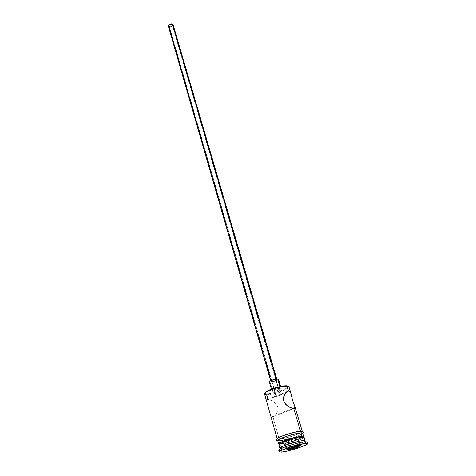 <?xml version="1.0" encoding="UTF-8"?>
<svg xmlns="http://www.w3.org/2000/svg" width="476" height="476" viewBox="0 0 476 476"><rect width="100%" height="100%" fill="white"/><g stroke="black" fill="none" stroke-linecap="round" stroke-linejoin="round"><path stroke-width="0.36" stroke-dasharray="2.38 1.78" d="M287.111 386.197C295.876 386.333 274.658 394.949 266.584 394.604L266.917 393.777C272.921 394.068 289.765 388.178 288.159 386.316L287.218 387.738L284.636 389.195L276.467 392.129L268.351 393.723L265.84 393.682L264.936 393.063L266.917 393.777L266.584 394.604C272.784 394.896 290.152 388.898 288.991 386.839M269.91 413.043L271.207 415.941L272.867 416.738L273.855 416.488L276.723 413.567L277.925 410.425L278.079 408.652L277.08 405.195L274.682 402.482L271.778 400.596L267.952 399.418L276.241 396.062L279.519 395.621L280.471 394.896L280.108 394.491L286.623 391.849L279.489 394.592L280.108 394.491L172.128 24.484C170.307 24.032 169.248 24.556 168.962 26.049L276.241 396.062L275.896 396.026L279.489 394.592L267.155 399.554L266.536 400.435L266.762 401.899M275.896 396.026L168.962 26.049M168.361 26.216L168.92 26.918L271.344 381.585L270.844 381.407C271.79 380.419 273.652 379.771 276.437 379.455L272.736 380.241L271.076 381.056L271.064 381.55L276.02 380.389L276.931 379.681L276.306 379.021L276.925 379.64C275.991 380.622 274.128 381.27 271.344 381.585L168.92 26.918C171.348 27.513 172.752 26.817 173.133 24.829L173.163 24.936M269.321 381.841L270.082 382.115L272.748 391.385L271.992 391.141C271.522 390.374 278.168 388.083 280.441 388.232L274.86 389.439L272.343 390.635L271.986 391.088L272.332 391.343L276.538 390.737L280.364 389.267L281.173 388.535L280.441 388.232L279.965 386.607L280.441 388.232L281.167 388.47C281.619 389.243 275.051 391.51 272.748 391.385L270.082 382.115C272.385 382.293 278.912 380.015 278.448 379.193L278.454 379.259M270.106 413.721L271.207 415.941L272.867 416.738L293.769 408.581L272.867 416.738L278.763 437.527L272.867 416.738L274.872 415.834L277.109 412.847L277.925 410.425L277.805 406.873L275.991 403.719L271.778 400.596L267.952 399.418L266.685 399.947L266.631 401.429M302.343 437.218C310.959 436.48 288.908 444.477 280.894 445.048L281.405 443.769C286.457 443.43 300.915 438.961 302.617 437.2M305.241 441.728C314.785 440.841 289.961 449.725 280.977 450.469L281.828 448.338C287.159 447.922 302.296 443.305 304.664 441.365C302.296 443.305 287.159 447.922 281.828 448.338L280.894 445.048C287.076 444.62 305.057 438.777 304.11 437.474M277.466 438.372L281.024 436.48L287.629 434.142L294.989 432.166L300.517 431.25C294.561 431.464 276.068 437.515 277.199 438.854L279.222 439.146L282.601 438.652L291.859 436.284L299.94 433.303L301.992 432.119L302.337 431.69L301.891 431.286L302.343 431.553L300.689 432.934C296.488 435.207 284.101 438.807 279.335 439.134L278.775 437.569L279.222 439.146L277.407 439.05L277.443 438.39M301.588 431.244L301.135 431.232M280.614 444.06L280.4 443.299L280.614 444.06L279.466 444.102L280.614 444.06C285.838 443.697 300.523 439.247 303.236 437.194L293.281 441.151L280.614 444.06M277.669 440.502L279.686 440.782L280.251 442.775L279.686 440.782C285.868 440.419 303.795 434.558 302.831 433.196L302.831 433.333M278.71 450.248L280.977 450.469L281.447 452.123L280.977 450.469C287.95 449.903 308.204 443.358 307.175 441.978M277.948 439.223L279.091 439.193C287.242 438.723 309.513 430.524 300.648 431.202L302.361 431.345M301.141 432.857C310.007 432.148 287.706 440.33 279.555 440.83L277.734 440.752M278.787 439.437L279.049 440.776C286.213 440.443 302.058 434.957 302.962 433.338M278.882 444.804L280.894 445.048L281.828 448.338L279.823 448.13M280.894 445.048L281.405 443.769L279.995 443.775L284.535 443.293L293.127 441.079L299.13 438.985L302.867 436.885M302.903 433.44L298.904 435.617L292.359 437.92L279.555 440.83M277.657 440.431L278.555 440.812M279.686 440.782L292.329 437.902L298.797 435.635L302.48 433.755M279.091 439.193L284.66 438.241L291.883 436.296L298.428 433.999L302.141 432.077M282.899 435.718L280.911 436.498M277.312 438.408L277.038 438.824M264.513 393.95L266.584 394.604L267.952 399.418M280.501 448.386L281.828 448.338L280.977 450.469M295.037 407.581L294.941 408.003M294.465 405.397L294.68 405.957M292.312 399.132L293.942 404.118M291.389 394.931L291.574 395.699M290.152 391.956L290.735 392.944M278.085 379.729L274.741 381.234L270.082 382.115M173.091 25.603L171.521 27.001L168.92 26.918M169.379 26.573L170.622 26.805L171.943 26.293L172.479 24.859L170.878 24.246L169.551 24.764L168.932 25.728L169.379 26.573C171.199 27.019 172.252 26.495 172.538 25.008L280.108 394.491L280.495 394.687L279.519 395.621L276.241 396.062L169.379 26.573M288.623 442.68L294.769 440.895L296.334 446.256L294.769 440.895L297.696 439.366L294.43 439.634L288.194 441.442L285.314 442.966L288.623 442.68L290.17 448.047L288.623 442.68L294.769 440.895L297.696 439.366L299.452 445.34L297.696 439.366L294.43 439.634L296.185 445.649L294.43 439.634L288.194 441.442L289.932 447.464L288.194 441.442L285.314 442.966L287.028 448.951L285.314 442.966L288.623 442.68M288.504 448.803L287.028 448.951L289.932 447.464L296.185 445.649L299.452 445.34L298.131 446.006L299.452 445.34L300.38 445.792L299.452 445.34L296.185 445.649L296.732 446.143L296.185 445.649L289.932 447.464L289.735 448.178L289.932 447.464L287.028 448.951L286.493 449.832L287.028 448.951L288.504 448.803M276.925 379.64L276.729 378.967M281.167 388.47L280.584 386.476M285.802 392.629L266.536 400.435M277.633 440.699L279.043 440.776M292.764 408.467L275.539 415.197M271.992 391.141L271.421 389.142M270.844 381.407L270.648 380.735M280.495 394.687L172.538 25.008"/><path stroke-width="0.71" d="M291.193 394.199L288.991 386.839L285.915 385.78C281.393 385.733 270.338 388.946 266.542 391.409L264.936 393.063L265.804 391.909L270.13 389.648L279.007 386.827L284.981 385.822L288.045 386.173L286.403 385.786L287.111 386.197L288.557 391.07L286.623 391.849L288.557 391.07L289.426 391.308L290.735 392.944L292.788 400.929L294.858 406.486L294.941 408.003L294.525 408.426L291.371 408.051L287.641 406.016L285.546 404.16L283.66 400.911L283.529 397.27L284.35 394.836L286.588 391.879L288.557 391.07L287.111 386.197C281.126 385.768 263.216 391.938 264.513 393.95L269.91 413.043M168.92 26.918L168.403 25.454L169.539 24.258L171.836 23.848L173.139 24.835L172.586 24.133L276.306 379.021L172.586 24.133C170.158 23.532 168.754 24.228 168.361 26.216L270.648 380.735M269.315 381.788L270.66 380.729L273.914 379.539L278.377 379.092L277.71 378.92L279.965 386.607L277.71 378.92C275.443 378.729 268.839 381.026 269.321 381.841L271.421 389.142M266.762 401.899L270.106 413.721M305.098 440.788L304.11 437.474L302.29 437.224L301.177 436.522L302.29 437.224L303.283 440.562L305.146 441.74L303.283 440.562L305.098 440.788L304.664 441.365C305.532 440.705 305.098 440.431 303.367 440.55M302.617 437.2C303.218 436.653 302.754 436.427 301.231 436.522M267.952 399.418L266.584 394.604C263.96 394.497 263.829 393.67 266.191 392.123C270.184 389.529 281.84 386.143 286.6 386.191L287.111 386.197M301.135 431.232L301.588 431.244M294.941 408.003L293.769 408.581L300.505 431.214L293.769 408.581L289.908 407.402L286.909 405.457L284.416 402.637L283.66 400.911L283.529 397.27L285.612 392.855L287.593 391.266L288.557 391.07L290.152 391.956M280.4 443.299L280.251 442.775L280.4 443.299M301.992 436.224L303.813 436.486L303.236 437.194L303.682 436.337L301.992 436.224L301.005 432.904L301.992 436.224L296.459 437.176L286.659 439.943L279.626 442.823L278.597 443.739L279.466 444.102L278.603 443.81C277.49 442.543 296.048 436.516 301.992 436.224M303.813 436.486L302.831 433.196L301.005 432.904C295.055 433.148 276.544 439.187 277.669 440.502L278.597 443.805M305.646 443.418L307.675 443.644C308.692 444.995 288.414 451.534 281.447 452.123L287.653 450.968L298.375 447.934L306.312 444.798L307.663 443.787L306.853 443.37L299.41 444.548L291.062 446.809L280.34 450.873L279.174 451.849L281.447 452.123L279.18 451.92C277.948 450.635 298.982 443.858 305.646 443.418L305.146 441.74L305.646 443.418M307.669 443.632L307.175 441.978L305.146 441.74C298.482 442.156 277.472 448.933 278.71 450.248L279.174 451.914M282.899 435.718L292.651 432.702L299.13 431.363L301.195 431.262L301.141 432.857L301.195 431.262L300.648 431.202C294.989 431.405 277.389 437.01 277.08 438.693M302.837 433.202L301.005 432.904L297.637 433.386L288.087 435.802L279.757 438.89L277.776 440.062L277.734 440.752C274.39 439.955 294.573 433.124 301.141 432.857L302.849 432.993L302.903 433.44M289.735 448.178L296.732 446.143L300.38 445.792L297.078 447.452L290.187 449.457L286.493 449.832L289.735 448.178L286.493 449.832L290.187 449.457L290.17 448.047L290.336 448.624L288.504 448.803L290.336 448.624L290.187 449.457L297.078 447.452L296.5 446.827L290.336 448.624L296.5 446.827L296.334 446.256L297.078 447.452L300.38 445.792L296.732 446.143L289.735 448.178M279.823 448.13C278.728 446.934 297.339 440.913 303.283 440.562L302.29 437.224C296.346 437.527 277.776 443.555 278.882 444.804L279.823 448.13M280.894 445.048C278.46 445.233 278.246 444.762 280.239 443.644C284.154 441.425 297.726 437.474 302.29 437.224L301.177 436.522L299.791 436.682L291.562 438.557L281.619 442.043L279.799 443.102L279.543 443.471L279.995 443.775C279.198 443.632 279.466 443.192 280.804 442.454C284.428 440.395 296.953 436.748 301.177 436.522L302.867 436.885M277.657 440.431L279.888 438.86L285.695 436.593L293.139 434.374L301.141 432.857M278.555 440.812L279.686 440.782M302.48 433.755L302.831 433.333M302.141 432.077L302.361 431.345M280.911 436.498L277.312 438.408M277.038 438.824L277.948 439.223M266.631 401.429L266.715 401.75M280.977 450.469C278.252 450.712 277.99 450.225 280.203 449.005C284.589 446.571 300.017 442.079 305.146 441.74L303.283 440.562C298.708 440.847 285.059 444.828 281.155 447.006C279.632 447.833 279.412 448.291 280.501 448.386M294.68 405.957L295.037 407.581L292.764 408.467M293.942 404.118L294.465 405.397M291.574 395.699L292.312 399.132M290.735 392.944L291.389 394.931M270.082 382.115L269.404 381.954M278.454 379.259L278.085 379.729M173.163 24.936L173.091 25.603M298.131 446.006L296.5 446.827L298.131 446.006M276.729 378.967L173.133 24.829M280.584 386.476L278.448 379.193M302.266 431.304L294.858 406.486M277.633 440.699C275.116 440.431 276.098 439.104 280.584 436.706C286.421 434.201 296.84 431.351 301.201 431.268C303.73 431.655 304.319 432.345 302.962 433.338M277.127 438.604L269.969 413.269M280.203 449.005L281.155 447.006M280.239 443.644L280.804 442.454M266.191 392.123L266.542 391.409M286.6 386.191L285.915 385.78"/></g></svg>
